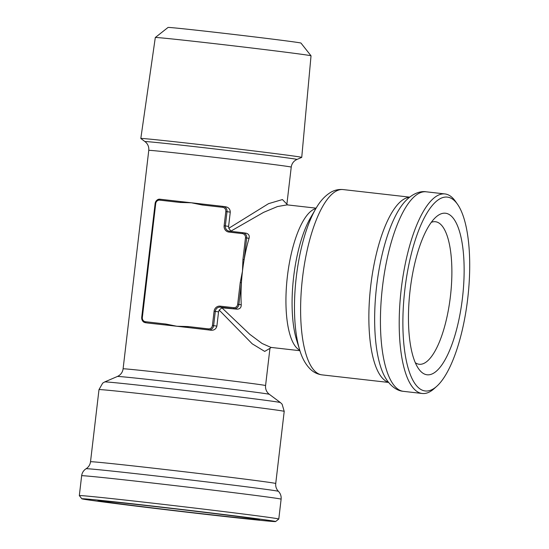 <?xml version="1.0" encoding="UTF-8"?>
<svg xmlns="http://www.w3.org/2000/svg" width="549" height="549" viewBox="0 0 549 549"><rect width="100%" height="100%" fill="white"/><g stroke="black" fill="none" stroke-linecap="round" stroke-linejoin="round"><path stroke-width="0.82" d="M148.765 150.371C149.047 147.386 148.175 144.799 146.151 142.623L144.991 141.601A76.51 0.824 -173.3 0 1 221.062 149.692A76.51 0.824 -173.3 0 1 296.94 159.45L295.575 160.178C293.104 161.825 291.656 164.137 291.238 167.109A71.727 0.775 -173.3 0 0 220.094 157.968A71.727 0.775 -173.3 0 0 148.765 150.371L123.1 368.818A71.727 0.775 6.7 0 1 194.428 376.422A71.727 0.775 6.7 0 1 265.579 385.556L269.95 348.361L264.7 351.415L252.217 343.818L219.188 310.096L221.906 307.811L249.829 334.348L262.086 343.489L270.945 347.407L299.926 350.701M316.135 208.16L287.154 204.866L277.471 206.548L263.582 212.367L230.923 231.102L228.803 228.267L228.597 226.394L230.271 212.14C230.134 209.073 228.528 207.275 225.447 206.753M231.582 231.424L230.923 231.102M221.906 307.811L237.086 309.162C239.886 309.066 241.272 307.612 241.244 304.798A71.727 23.339 -83.5 0 1 241.423 282.79A71.727 23.339 -83.5 0 1 242.48 271.151A71.727 23.339 -83.5 0 1 244.147 259.608A71.727 23.339 -83.5 0 1 249.054 238.307C249.733 235.617 248.718 233.908 246.007 233.181M241.244 304.798L238.884 304.441L241.423 282.79L240.222 282.646L242.48 271.151L242.939 259.457L245.485 237.806A3.822 3.617 -81.5 0 0 242.335 233.6L228.858 232.069A5.737 5.428 98.5 0 1 224.136 225.756L225.811 211.509A3.822 3.617 -81.5 0 0 222.661 207.302L202.183 204.976L191.327 202.773L180.25 202.478L159.766 200.152A3.822 3.617 -81.5 0 0 155.724 203.542L142.335 317.514A3.822 3.617 -81.5 0 0 145.485 321.721L165.963 324.054L176.819 326.25A71.727 0.775 6.7 0 1 188.101 327.54A71.727 0.775 6.7 0 1 210.94 330.224C214.055 330.45 216.032 329.077 216.882 326.12L218.557 311.873L219.188 310.096M242.939 259.457L244.147 259.608L246.693 237.957A4.783 4.522 98.5 0 0 242.905 232.714L246.158 233.201M467.707 298.711A97.55 31.739 -83.5 0 1 436.805 386.256A97.55 31.739 -83.5 0 1 404.757 290.428A97.55 31.739 -83.5 0 1 457.495 204.242A97.55 31.739 -83.5 0 1 467.707 298.711M426.813 374.747A81.293 26.448 96.5 0 0 463.754 283.305A81.293 26.448 96.5 0 0 435.879 217.15A81.293 26.448 96.5 0 0 410.014 291.025A81.293 26.448 96.5 0 0 418.633 368.825A81.293 26.448 96.5 0 0 426.813 374.747M145.485 321.721L145.684 322.716A4.783 4.522 98.5 0 1 145.533 322.702L148.045 323.073A71.727 0.775 6.7 0 1 166.162 325.049A71.727 0.775 6.7 0 1 176.819 326.25L187.902 326.545L188.101 327.54L208.579 329.874A4.783 4.522 98.5 0 0 213.63 325.632L212.422 325.482L214.096 311.235L215.304 311.386L213.63 325.632L216.882 326.12M180.25 202.478L180.669 201.572L160.184 199.246L180.662 201.572A71.727 0.775 -173.3 0 1 180.731 201.579L180.662 201.572M311.029 55.799A78.397 0.844 6.7 0 0 306.822 55.037A78.397 0.844 6.7 0 0 220.835 44.373A78.397 0.844 6.7 0 0 155.312 37.51A78.397 0.844 6.7 0 1 155.312 37.51L168.042 27.45A66.923 0.721 6.7 0 1 223.978 33.311A66.923 0.721 6.7 0 1 297.38 42.417A66.923 0.721 6.7 0 1 300.969 43.062L311.029 55.799A78.397 0.844 6.7 0 1 311.029 55.813L301.737 157.378A81.019 0.872 -173.3 0 0 221.371 147.057A81.019 0.872 -173.3 0 0 140.812 138.478A81.019 0.872 -173.3 0 0 140.819 138.492L144.991 141.601M202.183 204.976L202.602 204.07L223.086 206.397A4.783 4.522 98.5 0 1 227.018 211.66L225.344 225.907A4.783 4.522 -81.5 0 0 229.269 231.163L242.747 232.694A4.783 4.522 98.5 0 1 242.905 232.714L229.132 231.143M210.13 514.852A97.55 1.05 6.7 0 1 81.842 498.787A97.55 1.05 6.7 0 1 178.844 509.115A97.55 1.05 6.7 0 1 275.598 521.55A97.55 1.05 6.7 0 1 210.13 514.852M102.34 501.47A81.293 0.878 -173.3 0 0 192.37 512.629A81.293 0.878 -173.3 0 0 259.451 519.635A81.293 0.878 -173.3 0 0 178.823 509.287A81.293 0.878 -173.3 0 0 97.99 500.667A81.293 0.878 -173.3 0 0 102.34 501.47M228.803 228.267L268.543 203.658L282.419 199.555L286.88 204.132M165.963 324.054L166.162 325.049L148.045 323.073M202.595 204.07A71.727 0.775 -173.3 0 0 202.54 204.063A71.727 0.775 -173.3 0 0 191.327 202.773A71.727 0.775 -173.3 0 0 180.731 201.579M81.842 498.787L79.324 495.603A100.419 1.084 6.7 0 1 79.324 495.596A100.419 1.084 6.7 0 1 179.18 506.233A100.419 1.084 6.7 0 1 278.789 519.025A100.419 1.084 6.7 0 1 278.782 519.038L275.598 521.55M436.805 386.256L434.122 388.665A100.419 32.672 -83.5 0 1 422.256 393.489A100.419 32.672 -83.5 0 1 401.134 290.016A100.419 32.672 -83.5 0 1 444.944 193.934A100.419 32.672 -83.5 0 1 455.423 201.298L457.495 204.242M296.94 159.45L301.717 157.398A81.019 0.872 -173.3 0 0 301.737 157.378M415.312 362.731A71.727 23.339 96.5 0 0 418.942 364.227A71.727 23.339 96.5 0 0 419.21 364.261A71.727 23.339 96.5 0 0 450.503 295.63A71.727 23.339 96.5 0 0 435.419 221.727A71.727 23.339 96.5 0 0 431.274 222.345M299.761 350.193A71.727 23.339 -83.5 0 1 287.312 277.073A71.727 23.339 -83.5 0 1 315.86 208.62M228.597 226.394L224.136 225.756M142.335 317.514L141.745 317.459A4.783 4.522 98.5 0 0 145.533 322.702C143.152 322.38 141.875 320.63 141.697 317.452L155.134 203.487A4.783 4.522 98.5 0 1 160.178 199.246C157.906 198.827 156.204 200.234 155.086 203.473L155.724 203.542M210.94 330.224L208.579 329.874L208.38 328.872A3.822 3.617 -81.5 0 0 212.422 325.482M249.054 238.307L245.485 237.806M237.086 309.162L220.355 307.145A4.783 4.522 -81.5 0 0 215.304 311.386L218.557 311.873M223.608 307.632L220.355 307.145L220.156 306.15L233.634 307.687A3.822 3.617 -81.5 0 0 237.676 304.297L240.222 282.646M187.902 326.545L208.38 328.872M214.096 311.235A5.737 5.428 98.5 0 1 220.156 306.15M230.271 212.14L225.811 211.509M242.335 233.6L242.754 232.694M228.858 232.069L229.276 231.163M159.766 200.152L160.184 199.246M233.634 307.687L233.833 308.682A4.783 4.522 98.5 0 0 238.884 304.441L237.676 304.297M222.661 207.302L223.079 206.397L202.54 204.063M280.415 402.568L269.346 394.326A76.51 0.824 6.7 0 0 193.468 384.595A76.51 0.824 6.7 0 0 117.404 376.47L104.722 381.932A88.464 0.954 6.7 0 1 192.678 391.32A88.464 0.954 6.7 0 1 280.415 402.568L282.117 404.201L284.21 411.373L275.735 483.511C275.468 486.222 276.181 488.631 277.876 490.731L278.418 491.328A96.83 1.043 -173.3 0 0 151.078 475.393A96.83 1.043 -173.3 0 0 86.097 468.736L86.797 468.256C88.917 466.602 90.153 464.44 90.516 461.757A93.248 1.009 6.7 0 1 183.242 471.632A93.248 1.009 6.7 0 1 275.735 483.511M104.722 381.932L102.69 383.12L98.992 389.612A93.248 1.009 6.7 0 1 191.718 399.494A93.248 1.009 6.7 0 1 284.21 411.373M315.744 208.819L310.48 217.878A76.51 24.897 -83.5 0 0 296.597 339.961L299.699 349.974A88.464 28.788 -83.5 0 1 315.744 208.819C319.95 201.318 324.967 195.808 330.793 192.287C334.588 190.071 338.685 189.165 343.084 189.57L409.636 197.139M299.699 349.974C302.108 358.223 305.759 364.721 310.645 369.463C313.85 372.469 317.638 374.274 322.016 374.871A93.248 30.339 -83.5 0 1 302.403 278.789A93.248 30.339 -83.5 0 1 343.084 189.57M403.11 391.3A100.419 32.672 96.5 0 0 403.481 391.348L402.815 391.265C397.298 390.737 390.003 386.441 384.478 376.12A96.83 31.506 96.5 0 1 376.504 287.216A96.83 31.506 96.5 0 1 404.236 202.375C412.326 193.118 420.815 190.839 426.168 191.8A100.419 32.672 96.5 0 0 382.427 287.312A100.419 32.672 96.5 0 0 403.11 391.3M388.411 382.234A93.248 30.339 -83.5 0 1 370.65 286.551A93.248 30.339 -83.5 0 1 409.437 197.297M278.418 491.328L278.967 491.938C280.676 494.045 281.39 496.461 281.115 499.178A100.419 1.084 -173.3 0 0 149.053 482.633A100.419 1.084 -173.3 0 0 81.65 475.743C82.021 473.039 83.276 470.857 85.424 469.196L86.097 468.736M271.179 347.414L269.93 348.409M286.866 204.063L287.573 204.949M225.618 206.774L223.079 206.397M291.238 167.109L286.887 204.153M98.992 389.612L90.516 461.757M322.016 374.871L388.568 382.433M117.404 376.47L118.762 375.749C121.24 374.102 122.688 371.79 123.1 368.818M269.346 394.326L268.193 393.304C266.169 391.121 265.297 388.541 265.579 385.556M81.65 475.743L79.324 495.596M281.115 499.178L278.789 519.025M403.481 391.348L422.256 393.489M426.168 191.8L444.944 193.934M155.305 37.517L140.812 138.478"/></g></svg>
